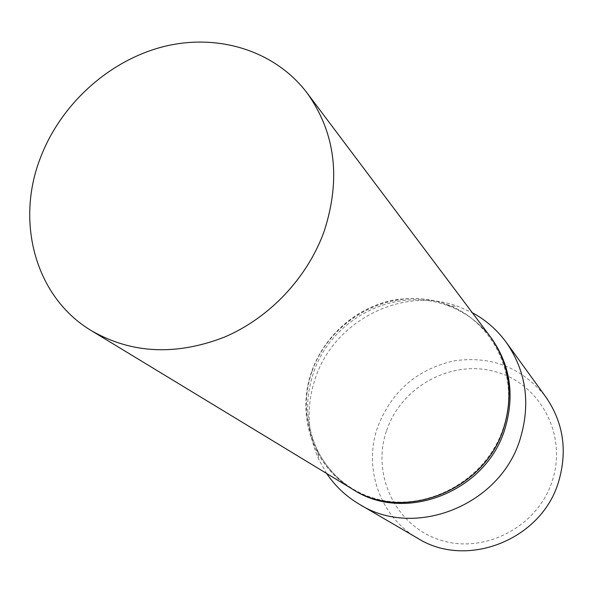 <?xml version="1.0" encoding="UTF-8"?>
<svg xmlns="http://www.w3.org/2000/svg" width="593" height="593" viewBox="0 0 593 593"><rect width="100%" height="100%" fill="white"/><g stroke="black" fill="none" stroke-linecap="round" stroke-linejoin="round"><path stroke-width="0.44" stroke-dasharray="2.96 2.22" d="M351.553 488.61C312.511 465.527 296.026 414.285 311.859 371.077C324.349 335.734 356.015 307.841 392.425 300.288C431.963 293.75 464.415 305.64 489.774 335.964M351.597 488.632C312.585 465.542 296.122 414.329 311.948 371.151C324.43 335.823 356.082 307.937 392.477 300.377C432 293.824 464.438 305.706 489.803 336.009M353.213 489.618C337.172 479.685 325.105 466.268 317.003 449.353C305.847 424.544 304.72 398.919 313.615 372.471C331.272 318.693 395.516 285.878 447.292 305.469C464.927 311.859 479.47 322.54 490.937 337.521M312.126 371.159C329.745 320.138 387.918 287.857 438.827 301.889C489.959 315.142 521.566 373.872 503.479 427.649C486.164 481.649 423.232 514.635 372.07 497.609C320.635 481.375 293.787 421.942 312.126 371.159M386.643 430.451C401.409 386.451 451.651 359.076 495.741 371.781C540.038 383.812 567.508 434.743 552.328 480.738C537.807 526.932 484.058 554.789 439.761 539.882C395.227 525.65 371.255 474.237 386.643 430.451M417.776 538.325C379.854 516.822 363.027 467.847 377.756 426.812C391.588 391.38 416.946 369.402 453.823 360.885C491.389 355.466 522.048 367.49 545.797 396.947M326.661 473.496L319.101 460.161C307.174 433.602 305.958 406.198 315.454 377.963C334.289 320.568 402.803 285.567 458.256 306.485L472.273 312.689M447.292 305.469L458.256 306.485M317.003 449.353L319.101 460.161"/><path stroke-width="0.89" d="M40.939 156.5C61.598 103.39 109.542 60.308 163.69 46.588C217.794 33.052 274.893 50.457 307.137 93.042C335.371 132.647 341.094 178.612 324.289 230.936C307.671 277.524 269.63 317.93 224.317 337.165C175.98 355.815 131.794 353.724 91.752 330.894C35.165 297.375 14.907 221.382 40.939 156.5M307.137 93.042L489.774 335.964C509.217 363.22 513.879 393.811 503.768 427.731C484.97 490.9 403.144 522.626 351.553 488.61L91.752 330.894M489.803 336.009L489.833 336.046C509.268 363.294 513.938 393.878 503.828 427.798C485.03 490.945 403.218 522.67 351.634 488.654L351.597 488.632M489.833 336.046L490.937 337.521C510.321 364.688 514.976 395.175 504.91 428.984C486.178 491.923 404.641 523.53 353.213 489.618L351.634 488.654M472.273 312.689C485.778 319.975 497.104 329.864 506.252 342.361L545.797 396.947C563.394 422.468 567.664 450.71 558.613 481.672C541.661 539.912 466.706 569.236 417.776 538.325L359.551 504.369C346.208 496.504 335.245 486.216 326.661 473.496M506.252 342.361C526.117 371.181 530.787 403.292 520.261 438.701C500.529 505.347 414.715 539.326 359.551 504.369"/></g></svg>
